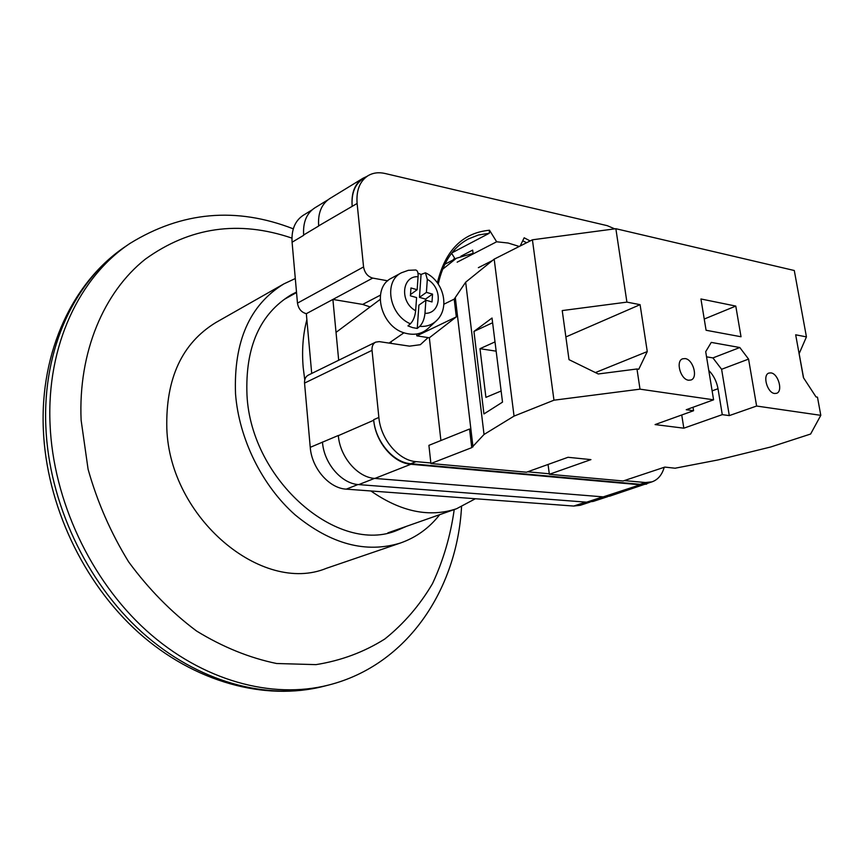 <?xml version="1.0" encoding="UTF-8"?>
<svg xmlns="http://www.w3.org/2000/svg" width="864" height="864" viewBox="0 0 864 864"><rect width="100%" height="100%" fill="white"/><g stroke="black" fill="none" stroke-linecap="round" stroke-linejoin="round"><path stroke-width="1.3" d="M304.754 379.868L303.199 367.546C301.73 350.417 302.962 334.454 306.871 319.68M460.922 256.208L472.64 250.117L473.116 253.346L456.451 258.228L442.595 269.276M453.06 259.988L454.604 258.109L451.591 253.271M475.373 498.744L456.581 508.734C429.462 517.763 400.896 511.844 370.883 490.968M439.679 514.674C429.235 528.044 416.178 537.484 400.507 542.992C366.001 553.608 330.858 544.234 295.099 514.847C262.073 485.633 238.939 438.739 235.526 393.833C233.572 341.453 249.707 304.808 283.91 283.878L295.304 278.532M400.507 542.992L326.441 568.296C262.321 594.875 169.733 518.076 166.817 428.414C165.629 378.518 181.98 343.224 215.838 322.542L283.91 283.878M406.523 526.338L397.483 530.204C338.612 555.401 251.154 480.881 246.985 395.161C245.095 347.155 259.924 313.643 291.46 294.624L296.492 292.075M492.448 260.55L478.364 267.678M519.253 246.467L508.162 243.032L496.649 241.78L489.499 230.234L489.283 233.258L451.894 252.882M520.182 245.992L524.167 237.784L530.14 240.948M430.855 462.985L416.081 461.635C398.768 460.588 380.689 439.312 378.864 417.442L372.038 350.341C371.768 346.367 372.978 343.634 375.667 342.133L379.264 341.626L409.547 346.151L420.336 344.704L428.069 337.597M664.243 467.284C662.029 474.876 657.958 479.725 652.039 481.831L645.473 482.533L624.262 480.6M549.288 473.774L527.634 471.798M614.758 228.863L607.208 225.655L385.074 173.491C378.67 172.033 372.967 172.778 367.978 175.738C359.759 181.202 356.141 190.447 357.113 203.472L318.654 225.871C317.801 213.16 321.484 204.077 329.692 198.623L363.02 178.243C354.812 183.708 351.184 192.92 352.145 205.902M387.785 280.822L372.708 278.089C367.708 276.61 364.662 272.894 363.56 266.933L357.113 203.472M338.688 360.245L332.888 299.441L306.331 313.686L311.71 373.464M589.993 502.114L580.284 505.289L573.718 506.056L346.27 489.143C329.184 488.376 311.699 468.256 310.241 447.336L304.549 383.087C304.344 379.285 305.586 376.639 308.254 375.149L375.667 342.133M306.331 313.686C301.417 312.358 298.469 308.848 297.475 303.134L292.086 242.222C291.319 229.705 295.045 220.73 303.242 215.298L311.915 209.995M366.844 176.44L363.02 178.243M367.978 175.738L363.085 178.729C354.866 184.194 351.238 193.417 352.188 206.41M645.473 482.533L640.062 484.304L410.789 463.72C393.487 462.694 375.462 441.515 373.658 419.71L373.712 420.26C375.516 442.066 393.541 463.244 410.854 464.27L374.868 478.429L603.223 496.876L609.779 496.141L650.182 482.436M646.693 484.078L640.138 484.79L410.854 464.27M640.062 484.304L646.628 483.602L652.039 481.831M446.342 263.477L445.036 263.801M303.685 235.31L292.086 242.222M338.321 435.488L310.241 447.336M602.867 496.854L586.613 502.178L358.744 484.607C341.615 483.797 324.022 463.482 322.499 442.379L322.466 442.012M327.802 199.93L314.766 207.9C306.558 213.343 302.854 222.361 303.653 234.965L318.665 226.022M586.613 502.178L593.168 501.422L607.738 496.66M496.649 241.78L457.153 262.181M373.712 420.26L338.342 435.65C339.952 456.97 357.674 477.554 374.868 478.429M391.122 343.397L391.122 341.658M370.116 306.925L362.664 304.42L380.376 295.175M372.708 278.089L332.888 299.441L362.664 304.42M425.574 272.884C443.556 281.135 450.414 308.07 436.288 320.857C431.816 325.004 426.287 326.84 419.71 326.365L417.247 328.45L412.582 327.596L407.948 325.901L410.389 323.806C389.167 314.928 383.422 281.243 401.425 272.786L391.684 278.068C370.764 287.798 380.819 327.78 405.853 333.32C414.709 335.491 422.15 333.839 428.188 328.374L435.877 321.246M417.96 273.154L421.07 274.439L425.444 272.819L427.313 279.374L426.416 292.367L432.54 294.116L432.011 301.946L425.876 300.208L424.969 313.34C441.418 313.913 443.059 287.788 427.313 279.374M419.71 326.365C422.615 323.406 424.364 319.064 424.969 313.34M401.425 272.786L408.294 270.324L415.681 270C417.496 270.356 418.295 272.592 418.079 276.696L417.15 289.721L410.972 287.96L410.389 295.812L416.588 297.572L415.649 310.738C415.033 316.462 413.284 320.825 410.389 323.806M426.416 292.367L419.45 297.367L421.07 274.439M419.45 297.367L425.542 299.095L432.54 294.116M425.444 300.51L425.542 299.095M417.247 328.45L418.9 305.154L425.876 300.208M410.486 294.57L417.15 289.721M770.969 372.902C778.334 373.615 783.238 391.532 776.531 393.325L774.587 393.487C767.221 392.882 762.253 374.879 768.928 373.064L770.969 372.902M685.13 358.582C693.187 359.392 698.252 377.849 690.973 379.998L688.586 380.225C680.53 379.534 675.389 360.99 682.625 358.808L685.13 358.582M735.782 306.083L741.02 336.755L706.082 330.264L700.942 298.976L735.782 306.083L704.236 319.043M820.8 415.336L817.474 397.17L816.037 396.943L803.444 377.687L795.679 334.8L806.436 336.884L794.286 270.508L615.859 228.712L626.908 302.119L640.084 304.668L647.266 351.572L638.766 369.263L636.973 368.982L640.008 389.156L713.588 399.816L705.704 351.68L711.266 342.403L739.811 347.522L748.57 359.1L756.616 406.037L820.8 415.336L810.616 434.03L770.677 447.001L718.07 459.929L675.356 468.158M799.114 353.732L806.436 336.884M799.157 353.711L803.585 377.892M626.908 302.119L562.226 310.576L569.009 359.651L598.255 373.972L636.973 368.982M440.91 440.521L429.343 337.792L456.311 316.883L454.205 299.138L465.664 282.204L494.186 259.146L532.418 239.803L615.859 228.712M532.418 239.803L553.964 400.194L640.008 389.156M681.739 414.979L683.824 428.188L655.085 424.58L693.565 410.724L686.232 409.72L713.588 399.816M675.378 468.245L664.816 467.089L623.117 480.978L549.353 474.282L590.933 459.616L568.004 457.294L526.5 472.208L430.909 463.525L471.744 447.649L484.034 434.473L514.048 416.102L553.964 400.194M683.824 428.188L722.282 414.644L729.302 415.606L756.616 406.037M548.057 464.465L549.353 474.282M430.909 463.525L428.911 445.349L469.552 429.019L471.744 447.649M429.343 337.792L416.826 335.848L416.632 334.001M465.664 282.204L484.034 434.473M494.186 259.146L514.048 416.102M473.947 331.43L483.937 413.953L502.513 402.127L492.026 318.028L473.947 331.43L492.61 322.747M455.393 298.188L472.986 446.904M454.205 299.138L443.902 304.214M456.311 316.883L416.826 335.848M494.996 341.906L479.984 348.689L485.914 397.364L501.131 391.003M708.782 370.451C713.578 375.289 716.656 381.38 718.006 388.714L722.282 414.644M693.014 407.268L693.565 410.724M706.547 356.832L712.919 357.912L739.811 347.522M712.919 357.912L721.602 369.284L748.57 359.1M721.602 369.284L729.302 415.606M479.984 348.689L496.163 351.173M565.866 336.949L640.084 304.668M595.415 372.578L647.266 351.572M284.634 299.171L296.536 292.55M387.85 532.872L456.581 508.734M125.755 246.294C75.503 279.634 42.39 348.019 45.846 426.578C48.87 502.189 86.098 581.807 141.847 632.135C197.77 682.376 267.278 700.769 323.762 686.286C265.01 701.276 194.378 682.376 138.65 632.664C83.074 582.8 46.343 504.565 43.34 429.43C39.906 351.162 73.321 281.167 125.755 246.294L129.935 243.454C181.764 211.507 236.218 206.636 293.296 228.841M323.762 686.286L328.666 685.033C272.117 699.527 202.489 681.037 146.416 630.58C90.515 580.025 53.136 500.083 50.047 424.224C46.526 345.395 79.639 276.826 129.935 243.454M291.924 238.118C238.799 220.028 189.929 227.048 145.303 259.178C103.874 292.064 78.116 352.112 81.119 420.206L88.085 469.228C97.276 501.973 110.797 532.861 128.65 561.892C148.63 589.075 171.256 612.122 196.56 631.022C222.761 647.071 249.437 657.893 276.599 663.509L315.986 664.632C341.15 660.614 364.09 652.072 384.804 639.004C403.888 623.722 419.785 605.254 432.508 583.6C443.264 560.596 450.5 535.907 454.226 509.555M437.368 282.82C445.252 250.333 462.629 232.805 489.499 230.234M585.76 502.103L573.718 506.056M363.56 266.933L297.475 303.134M372.038 350.341L304.549 383.087M378.864 417.442L373.658 419.71M357.955 484.542L346.27 489.143M374.522 478.397L358.744 484.607M526.597 242.741L522.731 240.743M489.283 233.258L478.418 234.997L468.31 238.982C453.114 247.147 443.092 262.17 438.242 284.04M640.138 484.79L603.223 496.876M416.081 461.635L410.789 463.72M418.079 276.696C401.62 275.756 399.557 302.238 415.649 310.738M712.12 390.874L718.006 388.714M456.451 258.228L444.809 264.276M387.86 532.872L389.545 532.3M328.666 685.033C407.786 664.967 457.056 588.956 461.549 506.768M389.059 343.084L404.006 332.748M336.031 332.37L380.084 299.484"/></g></svg>
